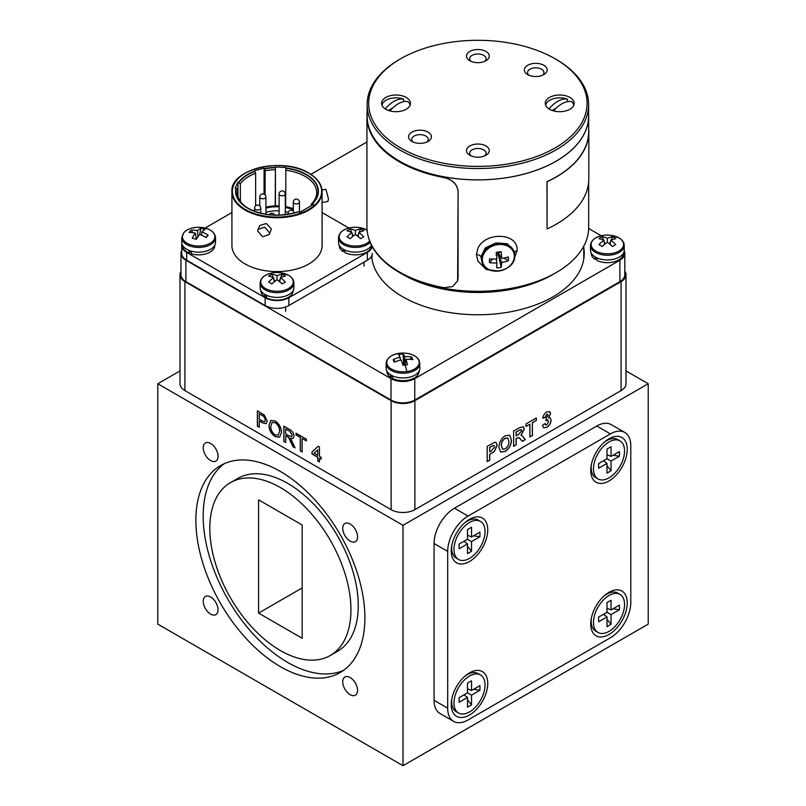<?xml version="1.0" encoding="UTF-8"?>
<svg xmlns="http://www.w3.org/2000/svg" width="806" height="806" viewBox="0 0 806 806"><rect width="100%" height="100%" fill="white"/><g stroke="black" fill="none" stroke-linecap="round" stroke-linejoin="round"><path stroke-width="1.21" d="M350.217 228.985A26.205 21.278 -109.3 0 0 348.565 229.831A26.205 21.278 -109.3 0 0 346.993 230.848A27.616 14.256 55.2 0 1 351.92 232.521A27.616 17.47 114.7 0 0 346.993 236.793A26.205 2.317 -146.4 0 1 350.217 238.657A27.616 14.256 -55.2 0 1 355.375 234.516L355.375 230.526A27.616 17.47 -114.7 0 0 350.217 228.985L351.648 232.4M351.92 232.521L352.625 236.551M355.375 234.516A27.616 14.256 55.2 0 1 360.524 238.657A26.205 2.317 146.4 0 1 362.176 237.689A26.205 2.317 146.4 0 1 363.748 236.793A27.616 17.47 -114.7 0 0 358.831 232.521A27.616 14.256 -55.2 0 1 363.748 230.848A26.205 21.278 109.3 0 0 360.524 228.985A27.616 17.47 114.7 0 0 355.375 230.526M358.831 232.521L358.126 236.551M360.524 228.985L359.093 232.4M358.68 233.397L357.542 236.098M352.071 233.397L353.199 236.098M370.186 242.344A16.876 9.743 0 0 1 343.437 244.561A16.876 9.743 0 0 1 338.49 237.679L338.49 242.415A16.876 9.743 0 0 0 343.437 249.306A16.876 9.743 0 0 0 371.516 245.246M467.5 539.274L471.53 541.612L471.53 551.294L467.5 553.621L467.5 543.939L459.108 548.785L459.108 544.121L467.5 539.274L467.5 529.592L471.53 527.265L471.53 536.947L467.5 535.265M471.53 551.294L467.5 546.277M467.5 543.939L464.024 541.279M471.53 536.947L479.923 532.101L479.923 536.766L473.555 535.778M480.497 521.422A21.964 12.684 120 0 0 469.515 522.51A21.964 12.684 120 0 0 455.158 541.864A21.964 12.684 120 0 0 458.533 559.465A21.964 12.684 120 0 0 469.515 558.377A21.964 12.684 120 0 0 483.862 539.023A21.964 12.684 120 0 0 480.497 521.422L478.18 520.082A21.964 12.684 120 0 0 467.198 521.17A21.964 12.684 120 0 0 464.679 522.862M479.923 536.766L471.53 541.612M451.874 545.047A21.964 12.684 120 0 0 456.216 558.125L458.533 559.465M606.999 458.735L611.039 461.062L611.039 470.754L606.999 473.082L606.999 463.39L598.606 468.236L598.606 463.581L606.999 458.735L606.999 449.043L611.039 446.715L611.039 456.408L606.999 454.725M611.039 470.754L606.999 465.737M606.999 463.39L603.533 460.74M611.039 456.408L619.431 451.562L619.431 456.216L613.064 455.239M619.995 440.882A21.964 12.684 120 0 0 609.014 441.97A21.964 12.684 120 0 0 594.667 461.324A21.964 12.684 120 0 0 598.032 478.925A21.964 12.684 120 0 0 609.014 477.837A21.964 12.684 120 0 0 623.37 458.483A21.964 12.684 120 0 0 619.995 440.882L617.688 439.542A21.964 12.684 120 0 0 606.706 440.63A21.964 12.684 120 0 0 604.178 442.323M619.431 456.216L611.039 461.062M591.382 464.498A21.964 12.684 120 0 0 595.725 477.585L598.032 478.925M602.203 236.793A26.205 21.278 -109.3 0 0 600.551 237.629A26.205 21.278 -109.3 0 0 598.979 238.657A27.616 14.256 55.2 0 1 603.895 240.329A27.616 17.47 114.7 0 0 598.979 244.601A26.205 2.317 -146.4 0 1 602.203 246.465A27.616 14.256 -55.2 0 1 607.351 242.324L607.351 238.334A27.616 17.47 -114.7 0 0 602.203 236.793L603.634 240.198M603.895 240.329L604.611 244.359M607.351 242.324A27.616 14.256 55.2 0 1 612.51 246.465A26.205 2.317 146.4 0 1 614.162 245.498A26.205 2.317 146.4 0 1 615.734 244.601A27.616 17.47 -114.7 0 0 610.817 240.329A27.616 14.256 -55.2 0 1 615.734 238.657A26.205 21.278 109.3 0 0 612.51 236.793A27.616 17.47 114.7 0 0 607.351 238.334M610.817 240.329L610.102 244.359M612.51 236.793L611.079 240.198M610.656 241.196L609.527 243.896M604.047 241.196L605.185 243.896M590.476 245.477L590.476 250.213A16.876 9.743 0 0 0 595.422 257.104A16.876 9.743 0 0 0 613.809 259.22A16.876 9.743 0 0 0 624.237 250.213L624.237 245.477C624.166 242.475 622.413 239.946 618.968 237.881L611.139 235.342A16.241 9.38 0 0 0 603.573 235.342A16.241 9.38 0 0 0 595.866 237.83A16.241 9.38 0 0 0 595.866 251.089A16.241 9.38 0 0 0 618.837 251.089A16.241 9.38 0 0 0 618.837 237.83A16.241 9.38 0 0 0 611.139 235.342A27.626 27.626 0 0 0 603.573 235.342C595.352 236.813 590.979 240.188 590.476 245.477A16.876 9.743 0 0 0 595.422 252.369A16.876 9.743 0 0 0 613.809 254.484A16.876 9.743 0 0 0 624.237 245.477M596.893 257.86L596.893 260.439A16.11 9.299 0 0 0 614.101 261.809A16.11 9.299 0 0 0 623.461 253.366L623.461 253.124M595.11 256.923L595.11 259.401L596.893 258.525M591.251 253.124L591.251 253.366A16.11 9.299 0 0 0 595.11 259.401M434.061 700.323L447.683 708.182A28.825 16.644 120 0 0 453.657 721.38L440.036 713.512A28.825 16.644 -60 0 1 434.061 700.323L434.061 543.506A28.825 16.644 -60 0 1 454.443 508.213L596.783 426.031A28.825 16.644 -60 0 1 611.2 424.601L624.821 432.469A28.825 16.644 120 0 0 610.404 433.9L596.783 426.031M454.443 508.213L468.064 516.072A28.825 16.644 120 0 0 447.683 551.375L434.061 543.506M453.657 721.38A28.825 16.644 120 0 0 468.064 719.949L610.404 637.778A28.825 16.644 120 0 0 630.786 602.475L630.786 445.668A28.825 16.644 120 0 0 624.821 432.469M487.741 529.885A25.822 14.901 120 0 0 465.556 522.107A25.822 14.901 120 0 0 451.652 546.186A25.822 14.901 120 0 0 451.229 550.972A25.822 14.901 120 0 0 469.485 561.51A25.822 14.901 120 0 0 487.741 529.885M627.249 449.345A25.822 14.901 120 0 0 605.064 441.567A25.822 14.901 120 0 0 591.161 465.636A25.822 14.901 120 0 0 590.738 470.422A25.822 14.901 120 0 0 608.993 480.96A25.822 14.901 120 0 0 627.249 449.345M627.249 602.878A25.822 14.901 120 0 0 605.064 595.1A25.822 14.901 120 0 0 591.161 619.179A25.822 14.901 120 0 0 590.738 623.965A25.822 14.901 120 0 0 608.993 634.503A25.822 14.901 120 0 0 627.249 602.878M487.741 683.428A25.822 14.901 120 0 0 465.556 675.65A25.822 14.901 120 0 0 451.652 699.719A25.822 14.901 120 0 0 451.229 704.504A25.822 14.901 120 0 0 469.485 715.043A25.822 14.901 120 0 0 487.741 683.428M468.064 516.072L610.404 433.9M447.683 708.182L447.683 551.375M275.209 422.737L272.055 422.404L270.786 426.475C270.816 429.971 272.277 432.762 275.189 434.867L278.211 435.2L279.601 431.351C279.632 427.795 278.161 424.923 275.209 422.737L272.106 422.374M285.707 428.994L285.707 433.89L289.243 435.935L291.54 436.55L292.145 435.119L289.646 431.27L285.707 428.994L289.646 431.27M314.078 453.204L317.745 455.33L317.745 449.829L314.078 453.204M278.272 435.169L279.601 431.351M279.712 431.291C279.742 427.734 278.272 424.863 275.32 422.676M279.662 437.154L275.299 436.57C271.35 433.84 269.254 430.092 269.033 425.316L270.836 420.4M281.465 432.449L279.601 437.184L275.189 436.63C271.239 433.9 269.144 430.152 268.922 425.377L270.776 420.43L275.199 420.974C279.239 423.775 281.334 427.603 281.465 432.449M291.601 436.509L292.145 435.119M292.256 435.049L289.757 431.21M285.707 442.373L283.944 441.366L283.944 426.223M295.026 447.763L293.062 446.625L288.639 437.295L285.818 435.583L285.707 442.504L283.843 441.426L283.843 426.152L289.576 429.467C292.246 430.787 293.716 433.013 294.009 436.147L293.041 438.424L290.503 438.222L295.097 447.924L292.961 446.695L288.538 437.356L285.707 435.653M293.092 438.393L290.503 438.222M302.149 451.874L300.396 450.856L300.396 437.346L296.155 434.897L296.155 433.265M306.391 440.811L302.149 438.484L302.149 451.995L300.285 450.917L300.285 437.416L296.044 434.968L296.044 433.205L306.391 439.169L306.391 440.932L302.149 438.484M317.745 449.829L317.745 455.33M319.448 461.858L317.856 460.941L317.856 457.224L312.093 453.889L312.093 451.934L318.279 446.232L319.448 446.907L319.448 456.307L321.141 457.284L321.141 459.239L319.448 458.261L319.448 461.979L317.745 461.002L317.745 457.284L311.982 453.959L311.982 451.995L318.259 446.222M321.141 459.118L319.448 458.261M259.26 413.72L259.26 419.201L262.444 421.044L264.731 421.588L265.355 419.936L263.935 416.561L259.26 413.72L262.413 415.543M264.781 421.558L265.355 419.936M265.466 419.876L263.935 416.561M264.046 416.5L262.524 415.483M259.26 427.109L257.497 426.092L257.497 410.949M266.141 423.674L262.605 422.777L259.361 420.903L259.26 427.23L257.386 426.152L257.386 410.889L264.207 414.969L267.219 420.954L266.091 423.704L262.494 422.838L259.26 420.964M505.171 438.313C502.591 440.187 501.342 442.665 501.433 445.748L502.622 449.174L505.171 448.882C507.74 446.967 508.979 444.479 508.888 441.396L507.75 437.97L505.06 438.252C502.481 440.126 501.231 442.605 501.322 445.688L501.433 445.748M516.183 432.157L516.183 435.875L518.228 434.686L521.774 430.747L521.371 429.739L520.364 429.789L516.072 432.087L516.183 435.875M501.322 445.688L502.571 449.144M507.689 437.94L505.06 438.252M509.573 435.139L511.326 439.945C511.246 444.801 509.16 448.61 505.07 451.36L500.627 452.035M511.437 440.005C511.357 444.872 509.271 448.67 505.181 451.431L500.677 452.065L498.884 447.32L499.478 443.099L502.36 437.99L505.14 435.784L509.624 435.169L511.326 439.945M521.311 429.719L520.364 429.789M520.253 429.729L516.072 432.087M518.953 437.547L516.072 438.353L516.072 444.811L513.634 446.222M521.996 435.572L525.23 439.532L522.298 441.225M523.245 426.666L524.212 429.074L520.898 435.19L522.046 435.603L525.341 439.592L522.369 441.305L519.014 437.577L516.183 438.414L516.183 444.882L513.634 446.343L513.634 431.079L519.185 427.875L523.296 426.696L524.323 429.145L520.998 435.25M536.252 418.022L536.252 420.44L532.353 422.697L532.353 435.421L529.915 436.822M532.353 422.697L532.454 435.482L529.915 436.953L529.915 424.228L526.016 426.354M536.252 420.44L532.454 422.757M529.915 424.228L526.016 426.475L526.016 423.926L536.353 417.961L536.353 420.5M550.125 417.971L551.002 420.077C550.71 423.231 549.249 425.659 546.629 427.371L543.637 427.774M549.541 411.544L550.488 413.589L548.584 417.901L550.186 418.002L551.103 420.138C550.82 423.291 549.36 425.719 546.74 427.432L543.687 427.805L542.458 425.367L545.007 423.543L545.652 424.964L546.79 424.853L548.564 421.417L547.032 420.017L546.025 420.823L546.256 418.314L548.06 415.382L546.79 414.475L545.34 417.276L542.801 418.304C543.194 415.483 544.513 413.367 546.77 411.947L549.692 411.634L550.599 413.649L548.695 417.961M547.617 414.334L546.69 414.415L545.229 417.216L542.821 418.183M547.959 419.906L545.914 420.752M544.916 423.603L545.602 424.933M546.69 414.415L547.556 414.304M546.921 419.956L547.899 419.876M491.076 446.645L489.736 447.421L489.736 451.924L491.257 451.048L494.652 446.826L494.138 445.607L493.081 445.597L489.736 447.421M489.625 447.36L489.736 451.924M494.088 445.577L493.081 445.597M492.98 445.527L490.965 446.584M496.012 442.444L497.08 445.244L494.138 451.582L489.625 454.413L489.625 460.085L487.187 461.495M489.736 454.473L489.736 460.145L487.187 461.616L487.187 446.343L494.552 442.323L496.073 442.474L497.191 445.305L494.239 451.642L489.625 454.413M180.967 271.491A16.805 9.702 0 0 0 179.99 274.755L179.99 383.747A16.805 9.702 0 0 0 184.917 390.608L391.122 509.654A16.805 9.702 0 0 0 414.878 509.654L621.083 390.608A16.805 9.702 0 0 0 626.01 383.747L626.01 274.755A16.805 9.702 0 0 0 624.811 271.159M179.99 274.755A16.805 9.702 0 0 0 184.917 281.616L391.122 400.673A16.805 9.702 0 0 0 414.878 400.673L621.083 281.616A16.805 9.702 0 0 0 626.01 274.755M477.877 40.3A109.203 63.049 -0 0 0 400.653 58.767A109.203 63.049 -0 0 0 376.986 127.479A109.203 63.049 -0 0 0 477.877 166.399A109.203 63.049 -0 0 0 578.768 127.479A109.203 63.049 -0 0 0 555.092 58.767A109.203 63.049 -0 0 0 477.877 40.3M555.092 58.767L556.19 59.392A110.744 63.936 180 0 1 588.622 104.609A110.744 63.936 180 0 1 477.877 168.545A110.744 63.936 180 0 1 367.133 104.609A110.744 63.936 180 0 1 399.564 59.392L400.653 58.767M542.498 75.24A8.211 4.735 -0 0 0 543.959 72.55A8.211 4.735 -0 0 0 535.748 67.805A8.211 4.735 -0 0 0 527.537 72.55A8.211 4.735 -0 0 0 528.998 75.24M535.748 76.52A11.405 6.589 -0 0 0 543.818 74.595A11.405 6.589 -0 0 0 546.287 67.412A11.405 6.589 -0 0 0 535.748 63.352A11.405 6.589 -0 0 0 525.21 67.412A11.405 6.589 -0 0 0 527.688 74.595A11.405 6.589 -0 0 0 535.748 76.52M426.747 142.068A8.211 4.735 -0 0 0 428.208 139.378A8.211 4.735 -0 0 0 420.007 134.632A8.211 4.735 -0 0 0 411.795 139.378A8.211 4.735 -0 0 0 413.256 142.068M420.007 143.347A11.405 6.589 -0 0 0 428.067 141.423A11.405 6.589 -0 0 0 430.545 134.239A11.405 6.589 -0 0 0 420.007 130.179A11.405 6.589 -0 0 0 409.468 134.239A11.405 6.589 -0 0 0 411.937 141.423A11.405 6.589 -0 0 0 420.007 143.347M484.628 155.911A8.211 4.735 -0 0 0 486.089 153.211A8.211 4.735 -0 0 0 477.877 148.475A8.211 4.735 -0 0 0 469.666 153.211A8.211 4.735 -0 0 0 471.127 155.911M477.877 157.19A11.405 6.589 -0 0 0 485.937 155.256A11.405 6.589 -0 0 0 488.416 148.082A11.405 6.589 -0 0 0 477.877 144.012A11.405 6.589 -0 0 0 467.339 148.082A11.405 6.589 -0 0 0 469.807 155.256A11.405 6.589 -0 0 0 477.877 157.19M484.628 61.407A8.211 4.735 -0 0 0 486.089 58.707A8.211 4.735 -0 0 0 477.877 53.972A8.211 4.735 -0 0 0 469.666 58.707A8.211 4.735 -0 0 0 471.127 61.407M477.877 62.677A11.405 6.589 -0 0 0 485.937 60.752A11.405 6.589 -0 0 0 488.416 53.579A11.405 6.589 -0 0 0 477.877 49.509A11.405 6.589 -0 0 0 467.339 53.579A11.405 6.589 -0 0 0 469.807 60.752A11.405 6.589 -0 0 0 477.877 62.677M559.717 111.691A14.448 8.342 -0 0 0 574.174 103.349A14.448 8.342 -0 0 0 559.717 95.007A14.448 8.342 -0 0 0 545.269 103.349A14.448 8.342 -0 0 0 559.717 111.691M396.028 111.691A14.448 8.342 -0 0 0 410.476 103.349A14.448 8.342 -0 0 0 396.028 95.007A14.448 8.342 -0 0 0 381.581 103.349A14.448 8.342 -0 0 0 396.028 111.691M588.622 104.609L588.622 115.933A110.744 63.936 180 0 1 477.877 179.869A110.744 63.936 180 0 1 367.133 115.933L367.133 104.609M567.384 101.667A14.105 8.141 0 0 0 567.343 101.657L567.343 99.138A14.105 8.141 0 0 0 549.752 100.236A14.105 8.141 0 0 0 545.672 105.294M552.12 110.442L556.412 107.964M573.771 105.294A14.105 8.141 0 0 0 571.595 101.596A25.026 14.448 120 0 0 561.842 103.843A25.026 14.448 120 0 0 553.631 110.916M548.987 108.931A25.026 14.448 -60 0 1 557.601 101.385A25.026 14.448 -60 0 1 567.343 99.138M191.324 251.19L191.324 253.84A16.11 9.299 0 0 0 214.749 245.558L214.749 245.326M189.168 250.475L189.168 253.084L191.324 251.371M182.539 245.326L182.539 245.558A16.11 9.299 0 0 0 189.168 253.084M403.685 101.667A14.105 8.141 0 0 0 403.645 101.657L403.645 99.138A14.105 8.141 0 0 0 386.054 100.236A14.105 8.141 0 0 0 381.984 105.294M388.432 110.442L392.724 107.964M410.083 105.294A14.105 8.141 0 0 0 407.896 101.596A25.026 14.448 120 0 0 398.154 103.843A25.026 14.448 120 0 0 389.943 110.916M385.298 108.931A25.026 14.448 -60 0 1 393.902 101.385A25.026 14.448 -60 0 1 403.645 99.138M606.999 612.278L611.039 614.605L611.039 624.297L606.999 626.625L606.999 616.933L598.606 621.779L598.606 617.124L606.999 612.278L606.999 602.586L611.039 600.258L611.039 609.951L606.999 608.268M611.039 624.297L606.999 619.27M606.999 616.933L603.533 614.283M611.039 609.951L619.431 605.105L619.431 609.759L613.064 608.772M619.995 594.415A21.964 12.684 120 0 0 609.014 595.503A21.964 12.684 120 0 0 594.667 614.857A21.964 12.684 120 0 0 598.032 632.458A21.964 12.684 120 0 0 609.014 631.37A21.964 12.684 120 0 0 623.37 612.016A21.964 12.684 120 0 0 619.995 594.415L617.688 593.085A21.964 12.684 120 0 0 606.706 594.173A21.964 12.684 120 0 0 604.178 595.866M619.431 609.759L611.039 614.605M591.382 618.041A21.964 12.684 120 0 0 595.725 631.128L598.032 632.458M271.854 274.231A26.205 21.278 -109.3 0 0 270.201 275.068A26.205 21.278 -109.3 0 0 268.63 276.095A27.616 14.256 55.2 0 1 273.556 277.768A27.616 17.47 114.7 0 0 268.63 282.04A26.205 2.317 -146.4 0 1 271.854 283.903A27.616 14.256 -55.2 0 1 277.012 279.763L277.012 275.773A27.616 17.47 -114.7 0 0 271.854 274.231L273.284 277.637M273.556 277.768L274.262 281.798M277.012 279.763A27.616 14.256 55.2 0 1 282.16 283.903A26.205 2.317 146.4 0 1 283.813 282.936A26.205 2.317 146.4 0 1 285.384 282.04A27.616 17.47 -114.7 0 0 280.468 277.768A27.616 14.256 -55.2 0 1 285.384 276.095A26.205 21.278 109.3 0 0 282.16 274.231A27.616 17.47 114.7 0 0 277.012 275.773M280.468 277.768L279.763 281.798M282.16 274.231L280.73 277.637M280.317 278.634L279.178 281.334M273.708 278.634L274.836 281.334M260.126 282.916L260.126 287.661A16.876 9.743 0 0 0 265.073 294.543A16.876 9.743 0 0 0 283.47 296.658A16.876 9.743 0 0 0 293.888 287.661L293.888 282.916C293.817 279.914 292.064 277.385 288.619 275.32L280.79 272.781A16.241 9.38 0 0 0 273.224 272.781A16.241 9.38 0 0 0 265.527 275.269A16.241 9.38 0 0 0 265.527 288.528A16.241 9.38 0 0 0 288.498 288.528A16.241 9.38 0 0 0 288.498 275.269A16.241 9.38 0 0 0 280.79 272.781A27.626 27.626 0 0 0 273.224 272.781C265.003 274.252 260.63 277.637 260.126 282.916A16.876 9.743 0 0 0 265.073 289.807A16.876 9.743 0 0 0 283.47 291.923A16.876 9.743 0 0 0 293.888 282.916M200.996 228.31A27.616 11.889 101.6 0 0 197.591 230.627A27.616 21.55 -133.2 0 0 191.183 230.123A26.205 17.117 -113.8 0 0 189.098 232.46A27.616 18.337 37.6 0 1 195.354 233.136A27.616 11.889 101.6 0 0 192.231 238.133A26.205 5.35 -158.6 0 1 194.236 238.697A26.205 5.35 -158.6 0 1 196.291 239.332A27.616 8.675 -68.7 0 1 199.697 234.425A27.616 18.337 37.6 0 1 206.104 237.528A26.205 1.834 136 0 0 208.19 235.181A27.616 21.55 -133.2 0 0 201.933 231.916A27.616 8.675 -68.7 0 1 205.056 229.519A26.205 24.311 107.3 0 0 203.052 228.823A26.205 24.311 107.3 0 0 200.996 228.31L199.626 234.516M201.419 235.11L201.933 231.916M208.19 235.181L205.732 237.307M191.183 230.123L192.765 232.672M196.241 238.304L196.583 238.858M197.591 230.627L197.893 236.863M196.392 239.17L195.354 233.136M206.084 228.32A16.241 9.38 0 0 0 202.427 227.534A27.626 27.626 0 0 0 194.861 227.534C189.994 228.259 186.327 229.942 183.859 232.591L181.763 237.679L181.763 242.415A16.876 9.743 0 0 0 194.669 251.885A16.876 9.743 0 0 0 213.65 246.878A16.876 9.743 0 0 0 215.524 242.415L215.524 237.679C215.021 232.39 210.648 229.015 202.427 227.534A16.241 9.38 0 0 0 194.861 227.534A16.241 9.38 0 0 0 184.211 232.36A16.241 9.38 0 0 0 191.203 244.994A16.241 9.38 0 0 0 213.086 240.954A16.241 9.38 0 0 0 206.084 228.32A27.626 10.337 106.6 0 0 203.052 228.823M392.542 375.848L392.542 378.417A16.11 9.299 0 0 0 409.74 379.787A16.11 9.299 0 0 0 419.11 371.344L419.11 371.113M390.749 374.901L390.749 377.389L392.542 376.503M386.89 371.113L386.89 371.344A16.11 9.299 0 0 0 390.749 377.389M467.5 692.817L471.53 695.145L471.53 704.837L467.5 707.164L467.5 697.472L459.108 702.318L459.108 697.664L467.5 692.817L467.5 683.125L471.53 680.798L471.53 690.49L467.5 688.808M471.53 704.837L467.5 699.82M467.5 697.472L464.024 694.822M471.53 690.49L479.923 685.644L479.923 690.299L473.555 689.321M480.497 674.965A21.964 12.684 120 0 0 469.515 676.053A21.964 12.684 120 0 0 455.158 695.407A21.964 12.684 120 0 0 458.533 713.008A21.964 12.684 120 0 0 469.515 711.92A21.964 12.684 120 0 0 483.862 692.556A21.964 12.684 120 0 0 480.497 674.965L478.18 673.625A21.964 12.684 120 0 0 467.198 674.713A21.964 12.684 120 0 0 464.679 676.405M479.923 690.299L471.53 695.145M451.874 698.58A21.964 12.684 120 0 0 456.216 711.668L458.533 713.008M266.544 295.308L266.544 297.877A16.11 9.299 0 0 0 283.752 299.248A16.11 9.299 0 0 0 293.112 290.805L293.112 290.563M264.761 294.361L264.761 296.84L266.544 295.963M260.902 290.563L260.902 290.805A16.11 9.299 0 0 0 264.761 296.84M588.813 131.66L588.813 178.861A110.936 64.047 -0 0 1 547.072 228.924L547.072 181.733A110.936 64.047 -0 0 0 588.813 131.66A110.936 64.047 -0 0 0 588.662 128.285M547.072 228.924L546.972 181.662A110.785 63.956 -0 0 0 588.662 131.66L588.662 115.933A110.785 63.956 -0 0 0 588.622 114.251A110.785 63.956 180 0 1 588.662 115.933A110.785 63.956 180 0 1 477.877 179.899A110.785 63.956 -0 0 0 588.662 115.933L588.662 131.66M366.942 116.578L366.942 226.698A110.936 64.047 -0 0 0 444.046 287.692L452.579 286.593L457.617 280.82L458.07 277.919L458.07 191.395C457.173 184.252 452.498 179.647 444.046 177.572A110.936 64.047 -0 0 1 366.942 116.578A110.936 64.047 -0 0 1 367.133 112.81M367.093 116.578L367.093 115.933A110.785 63.956 -0 0 0 477.877 179.899A110.785 63.956 180 0 1 367.093 115.933A110.785 63.956 180 0 1 367.133 114.251A110.785 63.956 -0 0 0 367.093 115.933L367.093 116.578A110.785 63.956 -0 0 0 444.086 177.491L444.046 177.572M457.637 280.76L458.1 191.314C457.204 184.171 452.539 179.567 444.086 177.491M477.877 292.477A105.888 61.135 -0 0 0 552.755 274.564A105.888 61.135 180 0 1 477.877 292.477A105.888 61.135 180 0 1 403 274.564A105.888 61.135 -0 0 0 477.877 292.477M477.877 291.309A110.785 63.956 -0 0 0 556.211 272.569A110.785 63.956 -0 0 0 588.662 227.342A110.785 63.956 180 0 1 556.211 272.569A110.785 63.956 180 0 1 477.877 291.309A110.785 63.956 180 0 1 399.534 272.569A110.785 63.956 -0 0 0 477.877 291.309M371.989 259.028A105.888 61.135 -0 0 0 371.989 259.079A105.888 61.135 180 0 1 371.989 259.028L371.989 255.18L371.989 259.028M368.08 235.856A110.785 63.956 -0 0 0 399.534 272.569A110.785 63.956 180 0 1 368.08 235.856M371.626 256.046A106.352 61.407 0 0 0 402.678 296.779A106.352 61.407 0 0 0 518.57 310.088A106.352 61.407 0 0 0 584.229 253.366A106.352 61.407 0 0 0 583.766 247.644M181.733 250.475A16.805 9.702 0 0 0 180.967 253.366L180.967 274.755A16.805 9.702 0 0 0 185.894 281.616L391.011 400.038A16.805 9.702 0 0 0 414.768 400.038L619.885 281.616A16.805 9.702 0 0 0 624.811 274.755L624.811 253.366A16.805 9.702 0 0 0 624.207 250.787M180.967 253.366A16.805 9.702 0 0 0 185.894 260.217L391.011 378.649A16.805 9.702 0 0 0 414.768 378.649L619.885 260.217A16.805 9.702 0 0 0 624.811 253.366M366.942 141.977L310.864 174.358M601.286 235.765L588.642 228.461M496.698 252.228A26.185 1.411 -6.3 0 1 501.191 251.764A27.585 6.126 80.7 0 1 501.634 258.474A27.585 13.611 -1.2 0 0 508.364 256.983A26.185 16.08 56.6 0 1 508.445 258.887A26.185 16.08 56.6 0 1 508.364 260.711A27.585 18.085 -178.7 0 1 501.634 262.464A27.585 6.126 80.7 0 1 501.191 267.39A26.185 24.976 -158.8 0 1 496.698 267.844A27.585 1.652 -92.4 0 0 496.818 262.958A27.585 18.085 -178.7 0 1 489.524 262.625A26.185 10.297 -72.4 0 1 489.484 260.812A26.185 10.297 -72.4 0 1 489.524 258.897A27.585 13.611 -1.2 0 0 496.818 258.958A27.585 1.652 -92.4 0 0 496.698 252.228M495.932 255.049L498.36 254.797L498.36 252.782L495.932 253.034M501.634 258.474L498.36 252.782L501.191 251.764M496.375 258.988L496.818 262.958M501.634 262.464L498.36 254.797L501.191 267.39M498.36 254.797L500.113 255.834M503.921 258.081L508.364 260.711M492.557 259.048L489.524 262.625M514.752 255.431A16.876 13.571 163 0 0 514.268 252.187A16.876 13.571 163 0 0 496.133 243.644A16.876 13.571 163 0 0 481.504 258.817A16.876 13.571 163 0 0 481.988 262.051L480.94 256.882L485.343 247.865L495.972 242.928L507.286 243.775L513.734 250.454M512.646 262.655L517.099 250.757C518.711 232.41 485.071 231.503 477.877 248.409L476.447 254.646L477.877 261.134L486.25 269.486L498.833 271.108M285.656 206.628L285.878 167.517L275.43 166.983L275.219 205.903M237.941 196.624L237.941 182.146L235.231 187.989L236.279 188.261A41.096 23.727 0 0 0 247.946 208.21A41.096 23.727 0 0 0 298.109 211.787L299.51 212.492L313.685 204.311L312.275 203.606L311.247 204.17L311.247 205.721M247.946 208.21L247.946 208.21C263.24 215.998 279.964 217.187 298.129 211.776L298.341 211.817A41.418 23.918 180 0 1 247.714 208.23A41.418 23.918 180 0 1 235.967 188.1M240.359 201.379L240.359 183.778L237.941 182.146M264.076 194.155L264.076 168.142L254.575 170.701L255.633 173.27L255.633 205.832M265.134 194.921L265.134 170.711L264.076 168.142M327.83 201.52L328.475 198.87L325.946 189.339L321.997 189.954M269.597 232.863L269.234 234.536L262.605 236.742L257.688 231.02L258.061 229.347L264.68 227.151L269.597 232.863M269.234 234.536L271.4 228.975L266.363 223.484L259.844 225.489L258.051 229.347M275.43 205.893L275.43 166.983M236.279 188.261L237.649 189.622L237.649 195.536M372.281 253.366A16.805 9.702 180 0 1 367.365 260.217L288.891 305.524A16.805 9.702 180 0 1 265.124 305.524L186.66 260.217A16.805 9.702 180 0 1 181.733 253.366L181.733 245.558A16.805 9.702 180 0 1 181.975 243.936M372.201 246.535A16.805 9.702 180 0 1 367.365 252.419L288.891 297.726A16.805 9.702 180 0 1 265.124 297.726L186.66 252.419A16.805 9.702 180 0 1 181.733 245.558M205.097 228.048L231.927 212.562M322.088 212.562L348.917 228.048M248.45 208.492A39.685 22.911 180 0 1 237.317 192.574A39.685 22.911 180 0 1 237.649 189.622M265.92 207.132A29.288 16.906 180 0 1 279.108 205.913M285.274 206.558A29.288 16.906 180 0 1 293.283 208.724M265.92 208.099A27.747 16.019 180 0 1 279.108 206.81M285.274 207.495A27.747 16.019 180 0 1 293.283 209.812M308.889 173.29A45.086 26.034 180 0 1 322.088 191.697L322.088 245.558A45.086 26.034 180 0 1 294.261 269.607A45.086 26.034 180 0 1 245.125 263.965A45.086 26.034 180 0 1 231.927 245.558L231.927 191.697A45.086 26.034 180 0 1 245.296 173.199M240.359 183.778A39.685 22.911 180 0 1 255.633 173.27M265.134 170.711A39.685 22.911 180 0 1 275.219 169.683M285.656 170.217A39.685 22.911 180 0 1 305.071 176.373A39.685 22.911 180 0 1 316.698 192.574A39.685 22.911 180 0 1 311.247 204.17M265.92 212.381A23.888 13.793 180 0 1 279.108 210.86M285.274 211.656A23.888 13.793 180 0 1 288.236 212.421M350.136 694.661A10.478 6.055 -120 0 0 355.386 695.175A10.478 6.055 -120 0 0 356.987 686.783A10.478 6.055 -120 0 0 350.136 677.544A10.478 6.055 -120 0 0 344.897 677.02A10.478 6.055 -120 0 0 343.296 685.422A10.478 6.055 -120 0 0 350.136 694.661M210.638 614.112A10.478 6.055 -120 0 0 215.877 614.635A10.478 6.055 -120 0 0 217.479 606.233A10.478 6.055 -120 0 0 210.638 596.994A10.478 6.055 -120 0 0 205.389 596.48A10.478 6.055 -120 0 0 203.787 604.883A10.478 6.055 -120 0 0 210.638 614.112M210.638 460.579A10.478 6.055 -120 0 0 215.877 461.092A10.478 6.055 -120 0 0 217.479 452.7A10.478 6.055 -120 0 0 210.638 443.461A10.478 6.055 -120 0 0 205.389 442.937A10.478 6.055 -120 0 0 203.787 451.34A10.478 6.055 -120 0 0 210.638 460.579M350.136 541.118A10.478 6.055 -120 0 0 355.386 541.642A10.478 6.055 -120 0 0 356.987 533.24A10.478 6.055 -120 0 0 350.136 524.001A10.478 6.055 -120 0 0 344.897 523.487A10.478 6.055 -120 0 0 343.296 531.879A10.478 6.055 -120 0 0 350.136 541.118M330.289 655.49L337.593 651.278A99.803 57.619 -120 0 0 358.257 605.588A99.803 57.619 -120 0 0 314.693 505.15A99.803 57.619 -120 0 0 237.79 478.411L230.486 482.623A99.803 57.619 -120 0 0 209.812 528.313A99.803 57.619 -120 0 0 253.376 628.751A99.803 57.619 -120 0 0 330.289 655.49A99.803 57.619 -120 0 0 350.953 609.799A99.803 57.619 -120 0 0 307.388 509.362A99.803 57.619 -120 0 0 230.486 482.623M224.38 463.631A119.53 69.014 -120 0 0 203.172 516.042A119.53 69.014 -120 0 0 252.973 633.788A119.53 69.014 -120 0 0 343.688 670.28M364.906 617.859A119.53 69.014 -120 0 0 312.728 497.564A119.53 69.014 -120 0 0 220.622 465.546A119.53 69.014 -120 0 0 195.868 520.263A119.53 69.014 -120 0 0 248.047 640.548A119.53 69.014 -120 0 0 340.152 672.577A119.53 69.014 -120 0 0 364.906 617.859M258.585 499.841L258.585 613.104L302.19 638.281L302.19 525.008L258.585 499.841M302.19 587.937L258.585 613.104M179.99 370.921L157.775 383.747L157.775 624.116L403 765.7L648.226 624.116L648.226 383.747L626.01 370.921M157.775 383.747L403 525.321L648.226 383.747M403 525.321L403 765.7M344.908 250.061L344.908 252.631A16.11 9.299 0 0 0 362.116 254.001A16.11 9.299 0 0 0 371.475 245.558L371.475 245.326M343.124 249.114L343.124 251.603L344.908 250.716M339.266 245.326L339.266 245.558A16.11 9.299 0 0 0 343.124 251.603M410.022 359.325L411.775 357.048A27.616 23.434 154.3 0 0 404.814 356.615A27.616 6.791 -93 0 0 403.01 353.935A26.205 25.711 -112.3 0 0 398.567 354.539A27.616 3.577 77.5 0 1 400.058 357.26A27.616 23.434 154.3 0 0 393.167 359.607L395.373 361.703M400.058 357.26L400.471 360.161M393.167 359.607A26.205 5.632 -129.1 0 0 394.225 362.166A27.616 20.221 -19.7 0 1 401.187 360.01A27.616 3.577 77.5 0 1 402.99 365.289A26.205 6.75 169.3 0 1 405.227 364.957A26.205 6.75 169.3 0 1 407.433 364.675A27.616 6.791 -93 0 0 405.942 359.355A27.616 20.221 -19.7 0 1 412.833 359.617A26.205 13.329 118.3 0 0 411.775 357.048M405.942 359.355L405.055 364.977M404.088 365.118L404.814 356.615M403.01 353.935L403.776 365.168M419.876 363.466A16.876 9.743 0 0 1 404.965 373.138A16.876 9.743 0 0 1 386.578 365.712A16.876 9.743 0 0 1 386.124 363.466L386.124 368.201A16.876 9.743 0 0 0 386.578 370.448A16.876 9.743 0 0 0 404.965 377.883A16.876 9.743 0 0 0 419.876 368.201L419.352 360.836C417.478 356.877 413.287 354.368 406.778 353.32A16.241 9.38 0 0 0 399.252 353.32A16.241 9.38 0 0 0 399.222 353.32A16.241 9.38 0 0 0 387.192 364.604A16.241 9.38 0 0 0 406.748 371.566A27.626 5.209 -97.8 0 0 405.227 364.957M338.49 237.679C338.994 232.39 343.366 229.015 351.587 227.534A27.626 27.626 0 0 1 359.154 227.534L367.103 230.143A16.241 9.38 0 0 0 366.861 230.022A16.241 9.38 0 0 0 359.154 227.534A16.241 9.38 0 0 0 351.587 227.534A16.241 9.38 0 0 0 343.89 230.022A16.241 9.38 0 0 0 343.89 243.291A16.241 9.38 0 0 0 366.861 243.291A16.241 9.38 0 0 0 369.682 241.095M414.878 400.673L414.878 509.654M391.122 400.673L391.122 509.654M184.917 281.616L184.917 390.608M621.083 281.616L621.083 390.608M181.763 237.679A16.876 9.743 0 0 0 194.669 247.15A16.876 9.743 0 0 0 213.65 242.143A16.876 9.743 0 0 0 215.524 237.679M619.885 260.217L619.885 281.616M414.768 378.649L414.768 400.038M391.011 378.649L391.011 400.038M185.894 260.217L185.894 281.616M482.351 259.461A16.241 13.057 163 0 0 498.34 271.088A16.241 13.057 163 0 0 514.339 256.197A16.241 13.057 163 0 0 498.34 244.571A16.241 13.057 163 0 0 482.351 259.461M480.94 256.882A4.624 2.67 0.5 0 0 476.447 254.646M514.339 252.419A4.624 2.66 -179.5 0 1 517.099 250.757M245.125 210.104A45.086 26.034 180 0 1 231.927 191.697C229.73 169.331 282.876 156.424 308.789 173.078C317.493 178.267 321.926 184.463 322.088 191.697A45.086 26.034 180 0 1 294.261 215.746A45.086 26.034 180 0 1 245.125 210.104M308.557 173.099A44.622 25.762 0 0 0 245.457 173.099A44.622 25.762 0 0 0 245.457 209.54A44.622 25.762 0 0 0 308.557 209.54A44.622 25.762 0 0 0 308.557 173.099M312.275 203.606A41.096 23.727 0 0 0 285.777 168.252M285.808 167.95A41.418 23.918 180 0 1 312.516 203.636M255.028 171.376A41.096 23.727 0 0 0 238.989 182.418M238.677 182.257A41.418 23.918 180 0 1 254.898 171.094M275.34 167.719A41.096 23.727 0 0 0 264.529 168.827M264.388 168.535A41.418 23.918 180 0 1 275.37 167.426M260.741 213.207L260.741 208.16A3.083 1.783 180 0 1 258.837 209.802A3.083 1.783 180 0 1 255.472 209.419A3.083 1.783 180 0 1 254.575 208.16L254.575 211.303M265.92 214.275L265.92 196.986A3.083 1.783 180 0 1 264.015 198.629A3.083 1.783 180 0 1 260.66 198.236A3.083 1.783 180 0 1 259.754 196.986L259.754 205.903M285.274 214.668L285.274 193.984A3.083 1.783 180 0 1 283.369 195.636A3.083 1.783 180 0 1 280.014 195.243A3.083 1.783 180 0 1 279.108 193.984L279.108 215.121M299.449 212.452L299.449 202.165A3.083 1.783 180 0 1 297.545 203.807A3.083 1.783 180 0 1 294.18 203.424A3.083 1.783 180 0 1 293.283 202.165L293.283 211.091M288.477 214.205A3.083 1.783 180 0 1 288.095 213.338L288.095 214.275M288.891 297.726L288.891 305.524M367.365 252.419L367.365 260.217M265.124 297.726L265.124 305.524M186.66 252.419L186.66 260.217M406.748 371.566A16.241 9.38 0 0 0 418.808 360.282A16.241 9.38 0 0 0 406.778 353.32A27.626 27.626 0 0 0 399.252 353.32A27.626 27.626 0 0 0 399.222 353.32C390.991 354.801 386.628 358.176 386.124 363.466M364 266.071L364 262.162M598.727 294.533L598.727 293.837M615.986 284.558L615.986 283.873M268.378 307.842L268.378 306.995M285.636 311.317L285.636 306.995M190.014 284.558L190.014 283.994M207.273 294.533L207.273 293.958M552.755 274.564L556.211 272.569L552.755 274.564M583.766 259.028L583.766 246.142L583.766 259.028M588.662 227.342L588.662 182.237L588.662 227.342M371.989 247.371L371.989 246.142L371.989 247.371M403 274.564L399.534 272.569L403 274.564M513.724 250.424L514.772 255.583C515.86 271.491 485.514 277.476 481.988 262.051M274.655 215.111A3.083 3.083 0 0 0 269.194 214.718M260.741 208.16A3.083 3.083 0 0 0 259.2 205.49A3.083 3.083 0 0 0 254.575 208.16M265.92 196.986A3.083 3.083 0 0 0 264.378 194.317A3.083 3.083 0 0 0 259.754 196.986M285.274 193.984A3.083 3.083 0 0 0 283.732 191.314A3.083 3.083 0 0 0 279.108 193.984M299.449 202.165A3.083 3.083 0 0 0 297.908 199.495A3.083 3.083 0 0 0 293.283 202.165M294.24 212.965A3.083 3.083 0 0 0 292.719 210.668A3.083 3.083 0 0 0 288.095 213.338M322.088 202.417L327.83 201.53M394.366 402.134L394.366 401.539M411.634 402.134L411.634 401.469"/></g></svg>
